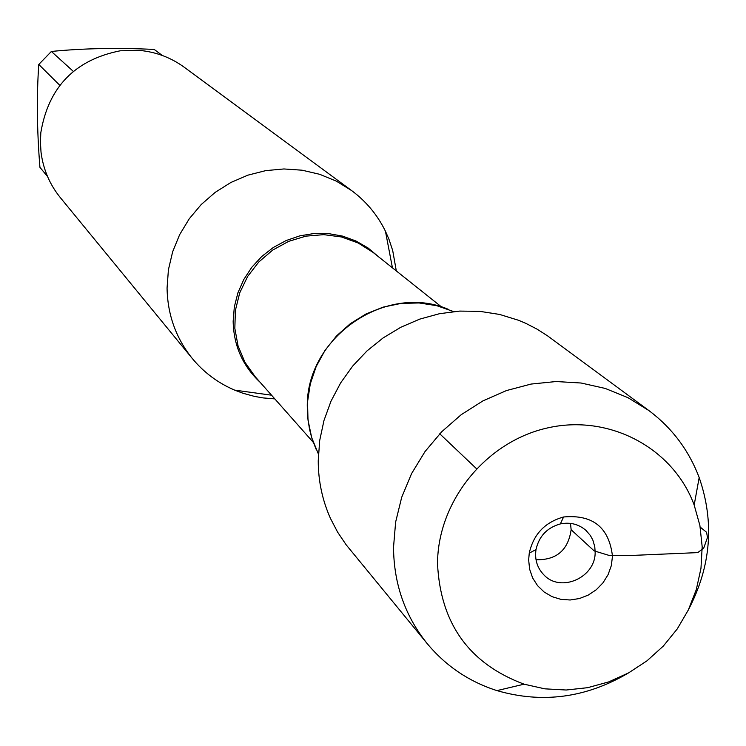 <?xml version="1.0" encoding="UTF-8"?>
<svg xmlns="http://www.w3.org/2000/svg" width="746" height="746" viewBox="0 0 746 746"><rect width="100%" height="100%" fill="white"/><g stroke="black" fill="none" stroke-linecap="round" stroke-linejoin="round"><path stroke-width="1.12" d="M274.826 398.905L263.021 397.907L254.293 396.35L242.907 393.235L234.636 390.121C217.981 382.996 203.863 372.468 192.309 358.509C175.935 338.125 167.524 314.625 167.067 288.012L168.419 269.726L172.643 251.794L179.637 234.673L189.242 218.792L201.187 204.563L215.193 192.356L230.887 182.472L247.868 175.17L265.697 170.629L283.928 168.96L302.093 170.2L319.736 174.312L336.409 181.175L351.683 190.622C366.221 201.439 377.476 214.979 385.449 231.251L388.992 239.345L392.704 250.553L396.312 270.919M351.683 190.622L184.253 67.252C170.983 57.601 156.11 51.978 139.633 50.411L120.209 50.793C74.908 59.839 48.434 87.151 40.806 132.732L40.443 142.533L41.021 152.165C43.193 169.258 49.656 184.448 60.407 197.718L192.309 358.509M47.53 176.504L39.93 167.337C36.955 130.336 36.573 96.038 38.783 64.454L51.371 51.465C82.843 48.341 117.122 47.66 154.198 49.432L162.311 55.474M59.792 85.314L38.783 64.454M51.371 51.465L73.294 71.364M453.633 311.576L436.811 305.701L419.084 302.951L401.003 303.426L383.155 307.119L366.109 313.917L350.415 323.605L336.577 335.868L325.051 350.331L316.192 366.5L310.289 383.882L307.529 401.898L307.995 419.979L311.66 437.538L318.402 454.025M316.006 449.092L311.781 437.949L309.515 429.267L307.725 417.378L307.324 408.332C304.834 338.386 385.486 282.091 448.579 309.441M628.291 673.06C586.16 697.892 542.379 703.748 496.948 690.61C469.159 681.713 445.959 666.113 427.346 643.789L346.107 544.739L337.593 532.103L330.525 518.545C322.384 500.38 318.29 481.142 318.234 460.841L319.68 440.569L323.96 420.548L330.991 401.199L340.642 382.903L352.709 366.044L366.967 350.946L383.118 337.929L400.826 327.252L419.746 319.12L439.497 313.702L459.667 311.091L479.855 311.352L499.661 314.448L518.684 320.323L525.734 323.307L537.055 329.135L547.741 335.98L648.806 410.505C672.062 427.934 688.847 450.286 699.179 477.58C714.659 522.265 711.087 566.298 688.474 609.659M427.346 643.789C405.078 616.103 393.804 583.922 393.524 547.256L395.632 522.069L401.702 497.293L411.587 473.579L425.034 451.544L441.716 431.757L461.187 414.711L482.951 400.872L506.45 390.568L531.059 384.069L556.162 381.532L581.106 383.015L605.267 388.452L628.02 397.702L648.806 410.505M570.503 523.394L571.138 529.735C568.172 550.222 556.469 560.218 536.01 559.733M595.14 551.816C595.989 577.423 560.703 593.275 543.825 574.821C537.185 567.865 534.584 559.444 536.001 549.578C539.022 536.178 547.135 527.618 560.367 523.916C570.149 521.976 578.691 524.14 585.983 530.406L590.403 535.544L592.837 540.039L594.758 546.632L595.14 551.816M528.653 559.864L529.613 569.179L532.635 577.926L537.558 585.666L544.132 592.016L552.031 596.651L560.852 599.355L570.149 599.989L579.474 598.525L588.342 595.038L596.324 589.704L603.02 582.785L608.102 574.625L611.31 565.645L612.485 556.274C609.118 527.413 592.809 514.32 563.566 516.987C544.934 522.209 533.502 534.257 529.259 553.131L528.653 559.864M437.529 563.78C440.448 623.628 469.299 663.763 524.093 684.185L544.832 688.838L566.214 690.013L587.671 687.681L608.643 681.928L628.589 672.892L646.978 660.835L663.334 646.055L677.237 628.953L688.334 609.958L696.307 589.582L700.97 568.34L702.182 546.79L699.897 525.492L694.172 505.023C673.218 447.982 609.268 413.844 547.685 427.896C486.038 441.483 437.622 501.265 437.529 563.78M439.739 433.799L476.405 468.609M571.138 529.735L594.124 550.874L608.755 555.313L630.034 555.518L697.771 552.609L703.73 548.086L707.478 537.484L706.574 532.271L700.196 527.105M260.102 382.26C242.655 365.95 233.675 345.622 233.153 321.284L234.328 306.895L237.909 292.824L243.793 279.489L251.812 267.255L261.743 256.493L273.288 247.504L286.119 240.557L299.855 235.848L314.113 233.498L328.473 233.591L342.526 236.1L355.87 240.958L368.123 248.026L378.931 257.081M441.66 307.044L372.991 252.353L358.108 242.954L341.454 236.958L323.783 234.654L305.879 236.146L288.571 241.387L272.626 250.134L258.769 262.005L247.635 276.458L239.727 292.842L235.391 310.401L234.831 328.352L238.049 345.883L244.902 362.202L255.067 376.581L313.255 442.313M392.443 267.842L385.449 231.251M271.544 395.194L234.636 390.121M536.001 549.578L529.259 553.131M560.367 523.916L563.566 516.987M694.172 505.023L699.179 477.58M524.093 684.185L496.948 690.61"/></g></svg>
